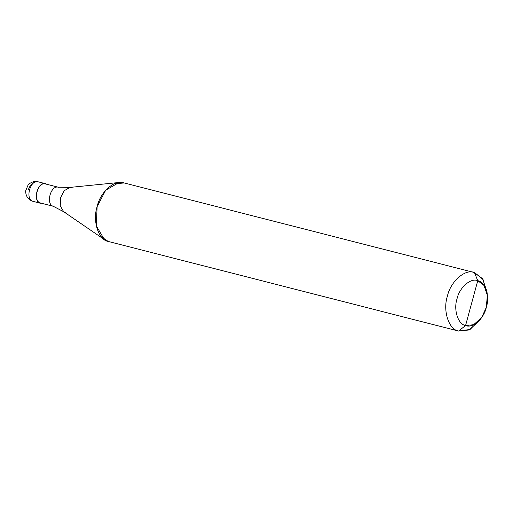 <?xml version="1.0" encoding="UTF-8"?>
<svg xmlns="http://www.w3.org/2000/svg" width="513" height="513" viewBox="0 0 513 513"><rect width="100%" height="100%" fill="white"/><g stroke="black" fill="none" stroke-linecap="round" stroke-linejoin="round"><path stroke-width="0.77" d="M45.766 183.763L38.231 181.833C34.333 180.948 30.947 182.012 28.074 185.026L25.65 190.868C25.676 196.133 28.087 199.615 32.883 201.32L33.076 201.372C24.727 199.506 30.312 178.934 38.379 181.871C30.312 178.934 24.727 199.506 33.076 201.372L40.469 203.263C32.114 201.391 37.706 180.82 45.766 183.763C37.706 180.82 32.114 201.391 40.469 203.263L40.61 203.302M38.379 181.871C33.749 181.352 30.408 183.975 28.337 189.733M487.113 293.571L483.028 279.431L474.435 272.544L473.563 272.326L474.435 272.544L477.757 280.694C485.272 281.817 489.966 296.508 486.298 307.409C483.939 318.695 472.537 328.673 465.567 325.55L477.757 280.694C470.787 277.571 459.385 287.543 457.025 298.835C453.357 309.737 458.051 324.428 465.567 325.55L458.545 331.052L108.275 241.463L101.26 236.73L108.275 241.463C98.47 240.001 92.346 220.84 97.13 206.617C100.208 191.894 115.079 178.883 124.172 182.961L119.042 182.5L105.684 190.227L97.13 206.617L96.297 225.88L104.428 239.622L108.275 241.463L458.545 331.052C448.74 329.59 442.61 310.429 447.394 296.206C450.472 281.483 465.342 268.472 474.435 272.544L123.736 182.84M45.702 184.007C37.84 181.14 32.39 201.199 40.533 203.02C32.39 201.199 37.84 181.14 45.702 184.007L58.629 187.309C50.768 184.443 45.317 204.501 53.461 206.322L40.533 203.02L53.461 206.322C45.317 204.501 50.768 184.443 58.629 187.309M72.115 187.604L69.928 187.412L64.24 190.701L60.598 197.678L60.245 205.886L63.708 211.741L65.343 212.523M53.134 206.213L63.708 211.741L60.245 205.886L60.598 197.678L64.24 190.701L69.928 187.412L119.042 182.5M114.033 183.866L124.172 182.961L114.033 183.866M481.656 317.534L479.527 320.599L469.068 329.968L458.545 331.052L465.567 325.55L473.634 324.716L481.656 317.534L486.298 307.409L487.35 295.276L483.996 285.446L477.757 280.694L465.567 325.55C458.051 324.428 453.357 309.737 457.025 298.835C459.385 287.543 470.787 277.571 477.757 280.694L474.435 272.544C465.342 268.472 450.472 281.483 447.394 296.206C442.61 310.429 448.74 329.59 458.545 331.052L470.068 329.461L480.63 318.919M458.975 331.167L108.275 241.463M474.435 272.544L482.573 278.745L486.952 291.564L487.35 295.276M58.007 187.181L69.928 187.412M63.708 211.741L104.428 239.622M40.674 203.058L53.602 206.367"/></g></svg>
